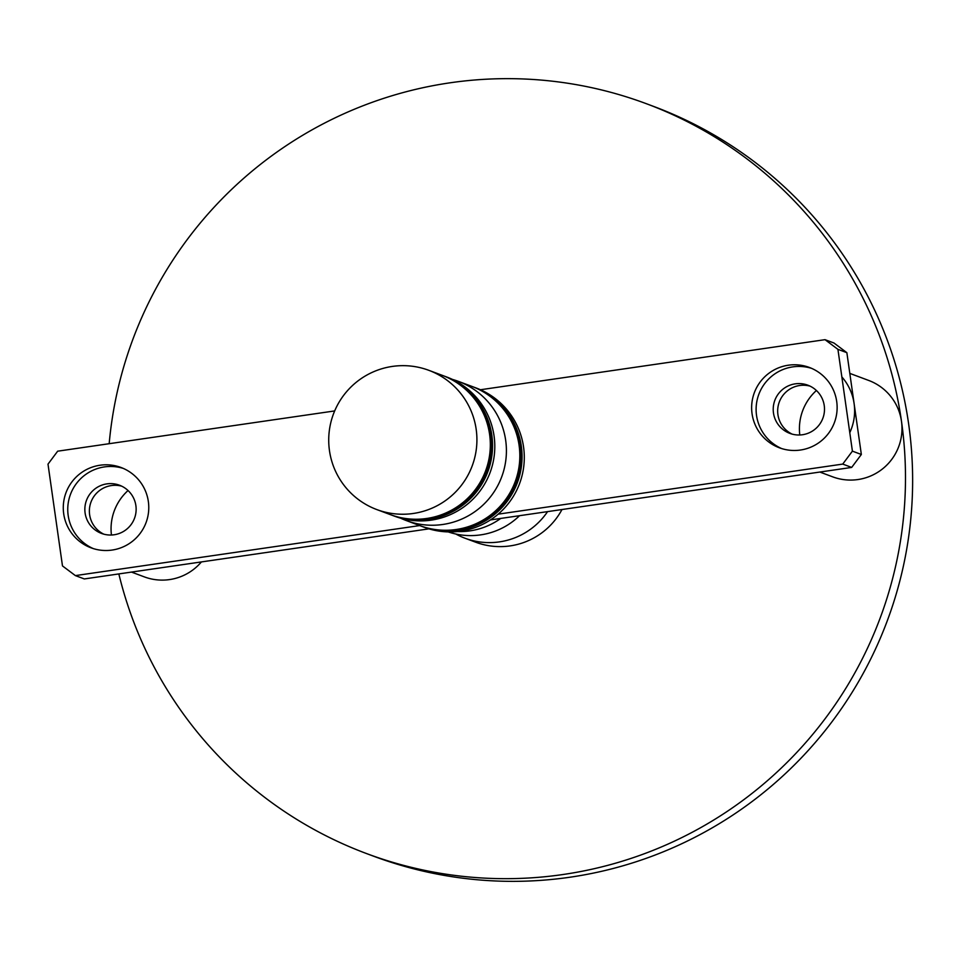 <?xml version="1.0" encoding="UTF-8"?>
<svg xmlns="http://www.w3.org/2000/svg" width="960" height="960" viewBox="0 0 960 960"><rect width="100%" height="100%" fill="white"/><g stroke="black" fill="none" stroke-linecap="round" stroke-linejoin="round"><path stroke-width="1.44" d="M109.176 443.7A400.188 398.784 110.5 0 1 450.192 82.788A400.188 398.784 110.5 0 1 646.488 103.752L653.64 106.428A400.188 398.784 110.5 0 1 910.296 523.692A400.188 398.784 110.5 0 1 570.024 877.212A400.188 398.784 110.5 0 1 373.716 856.248L366.564 853.572A400.188 398.784 110.5 0 1 118.836 573.924M646.488 103.752A400.188 398.784 110.5 0 1 903.144 521.028A400.188 398.784 110.5 0 1 562.872 874.536A400.188 398.784 110.5 0 1 366.564 853.572M99.984 465.24A42.876 42.732 -69.5 0 0 91.032 547.824A42.876 42.732 -69.5 0 0 148.524 512.196A42.876 42.732 -69.5 0 0 99.984 465.24M123.228 468.384A42.876 42.732 -69.5 0 0 68.148 503.592A42.876 42.732 -69.5 0 0 93.288 548.592M788.352 365.208A42.876 42.732 -69.5 0 0 779.388 447.792A42.876 42.732 -69.5 0 0 836.88 412.164A42.876 42.732 -69.5 0 0 788.352 365.208M811.596 368.352A42.876 42.732 -69.5 0 0 756.504 403.56A42.876 42.732 -69.5 0 0 781.644 448.56M480.444 389.748L825.024 339.672L833.964 343.008L846.864 352.68L861.348 454.476L851.676 467.424L842.736 464.088L498.156 514.164M419.676 525.576L75.384 575.604L62.484 565.932L48 464.136L57.672 451.188L334.68 410.928M428.964 528.852L84.324 578.94L75.384 575.604M851.676 467.424L490.452 519.924M861.348 454.476L852.408 451.14L842.736 464.088M846.864 352.68L837.924 349.344L852.408 451.14M825.024 339.672L837.924 349.344M792.132 434.124A25.728 25.632 110.5 0 1 810.048 386.124M103.776 534.156A25.728 25.632 110.5 0 1 121.692 486.168M795.24 383.844A25.728 25.632 110.5 0 1 824.244 405.6A25.728 25.632 110.5 0 1 802.476 434.736A25.728 25.632 110.5 0 1 773.472 412.98A25.728 25.632 110.5 0 1 795.24 383.844M114.12 534.768A25.728 25.632 -69.5 0 0 135.888 505.632A25.728 25.632 -69.5 0 0 106.872 483.876A25.728 25.632 -69.5 0 0 85.104 513.012A25.728 25.632 -69.5 0 0 114.12 534.768M849.816 373.392L868.704 380.448A51.456 51.276 110.5 0 1 859.464 479.304A51.456 51.276 110.5 0 1 832.716 476.856L819.864 472.056M799.788 434.988A51.456 51.276 110.5 0 1 816.408 390.492M841.848 376.908A51.456 51.276 110.5 0 1 849.78 432.66M455.82 534.024A70.32 70.068 -69.5 0 0 464.952 538.2L475.68 542.208A70.32 70.068 -69.5 0 0 561.984 509.532M464.952 538.2A70.32 70.068 -69.5 0 0 547.572 511.62M400.608 518.172A74.316 74.064 -69.5 0 0 406.332 520.584L419.736 525.6A74.316 74.064 -69.5 0 0 514.716 482.928A74.316 74.064 -69.5 0 0 471.732 386.34L458.316 381.336A74.316 74.064 -69.5 0 0 452.412 379.416M406.332 520.584A74.316 74.064 -69.5 0 0 501.3 477.924A74.316 74.064 -69.5 0 0 458.316 381.336M420.864 526.008A74.316 74.064 -69.5 0 0 421.968 526.428L424.212 527.268A74.316 74.064 -69.5 0 0 519.18 484.608A74.316 74.064 -69.5 0 0 476.196 388.008L473.964 387.18A74.316 74.064 -69.5 0 0 472.836 386.772M421.968 526.428A74.316 74.064 -69.5 0 0 516.948 483.768A74.316 74.064 -69.5 0 0 473.964 387.18M111.432 535.02A51.456 51.276 110.5 0 1 128.04 490.524M201.408 561.924A51.456 51.276 110.5 0 1 144.348 576.888L131.496 572.088M448.176 531.9A70.32 70.068 -69.5 0 0 519.54 515.7M457.44 531.552A70.32 70.068 -69.5 0 0 500.772 518.424M376.824 509.58L390.24 514.584A74.316 74.064 -69.5 0 0 485.208 471.924A74.316 74.064 -69.5 0 0 442.224 375.324L428.82 370.32A74.316 74.064 -69.5 0 0 333.84 412.98A74.316 74.064 -69.5 0 0 376.824 509.58A74.316 74.064 -69.5 0 0 471.804 466.908A74.316 74.064 -69.5 0 0 428.82 370.32M391.356 514.992A74.316 74.064 -69.5 0 0 392.472 515.412L394.716 516.252A74.316 74.064 -69.5 0 0 489.684 473.592A74.316 74.064 -69.5 0 0 446.7 376.992L444.456 376.164A74.316 74.064 -69.5 0 0 443.34 375.756M392.472 515.412A74.316 74.064 -69.5 0 0 487.44 472.752A74.316 74.064 -69.5 0 0 444.456 376.164M457.932 529.212A73.152 72.9 -69.5 0 0 502.944 408.636M428.424 518.196A73.152 72.9 -69.5 0 0 473.448 397.62"/></g></svg>
